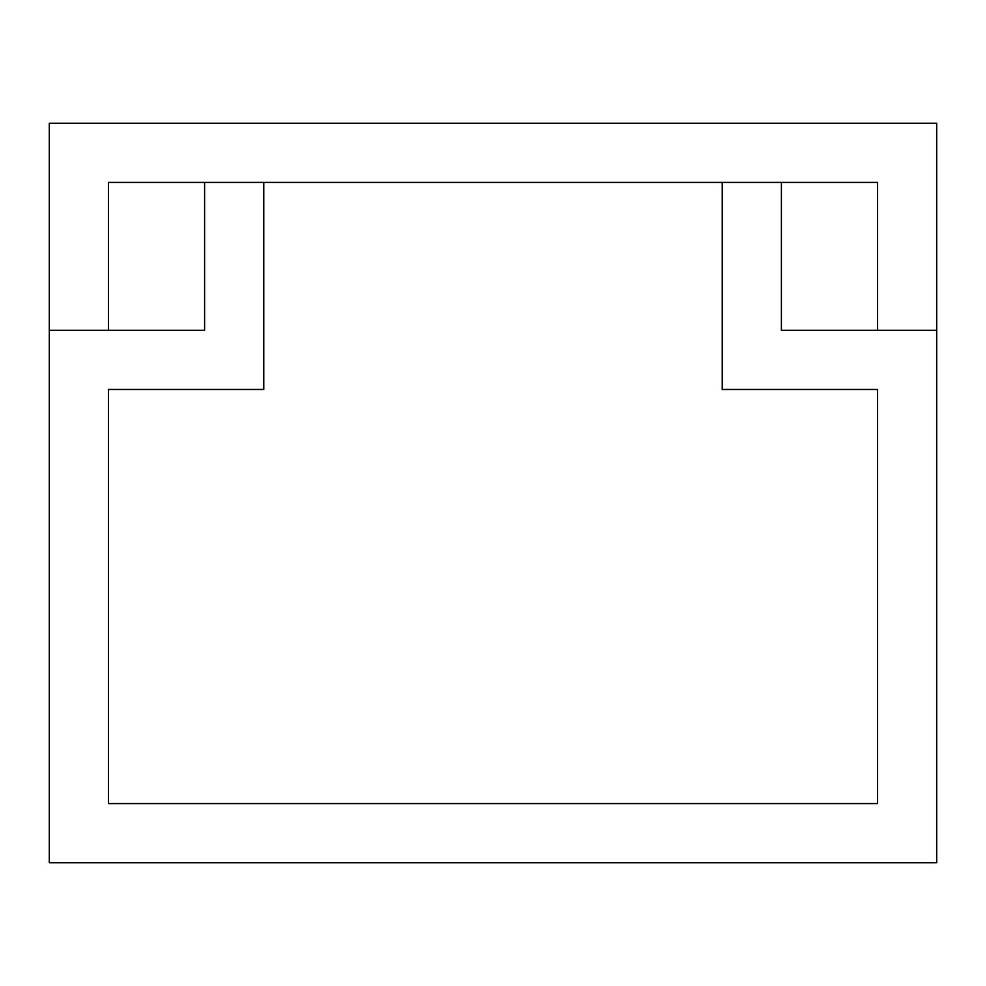 <?xml version="1.0" encoding="UTF-8"?>
<svg xmlns="http://www.w3.org/2000/svg" width="986" height="986" viewBox="0 0 986 986"><rect width="100%" height="100%" fill="white"/><g stroke="black" fill="none" stroke-linecap="round" stroke-linejoin="round"><path stroke-width="1.48" d="M936.7 862.75L936.7 330.31L781.405 330.31L781.405 182.41L722.245 182.41L722.245 389.47L877.54 389.47L877.54 803.59L108.46 803.59L108.46 389.47L263.755 389.47L263.755 182.41L204.595 182.41L204.595 330.31L49.3 330.31L49.3 862.75L936.7 862.75M936.7 123.25L49.3 123.25L49.3 330.31L108.46 330.31L108.46 182.41L877.54 182.41L877.54 330.31L936.7 330.31L936.7 123.25"/></g></svg>

